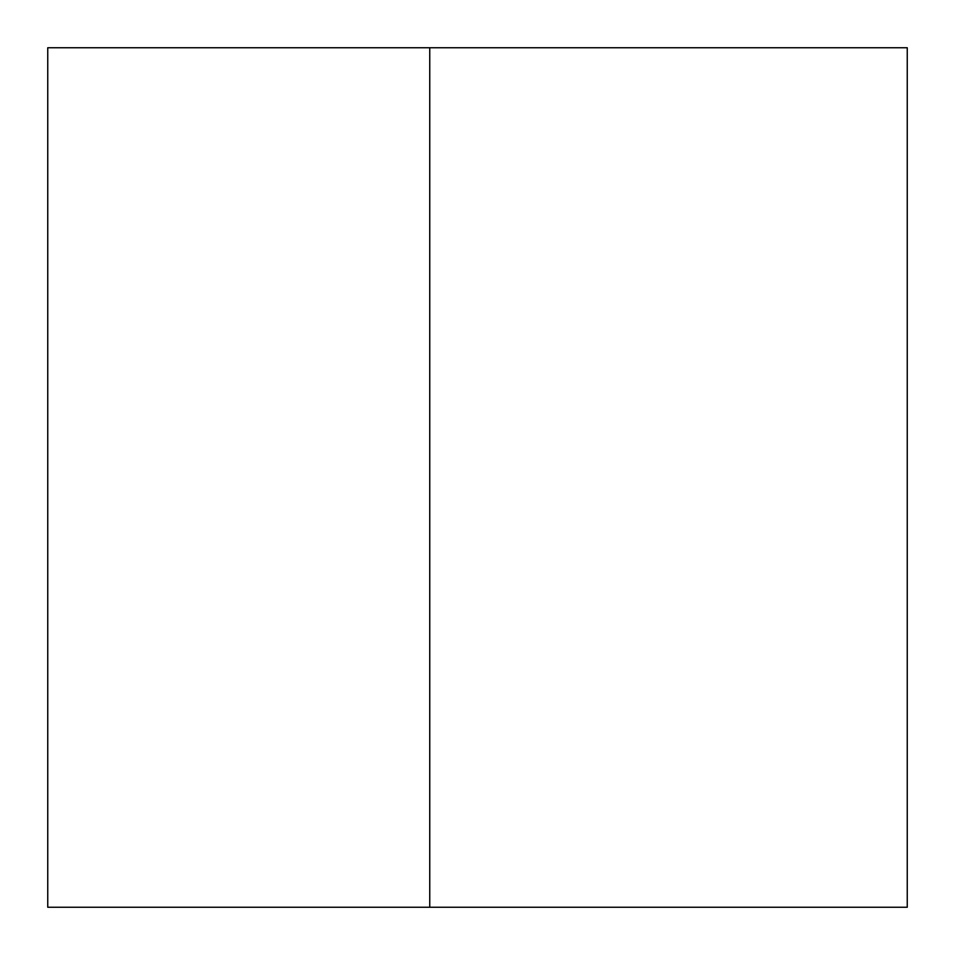 <?xml version="1.0" encoding="UTF-8"?>
<svg xmlns="http://www.w3.org/2000/svg" width="955" height="955" viewBox="0 0 955 955"><rect width="100%" height="100%" fill="white"/><g stroke="black" fill="none" stroke-linecap="round" stroke-linejoin="round"><path stroke-width="1.43" d="M47.75 47.75L47.75 907.25L429.75 907.25L429.75 47.75L47.75 47.75M429.75 907.25L907.25 907.25L907.25 47.75L429.75 47.75"/></g></svg>
